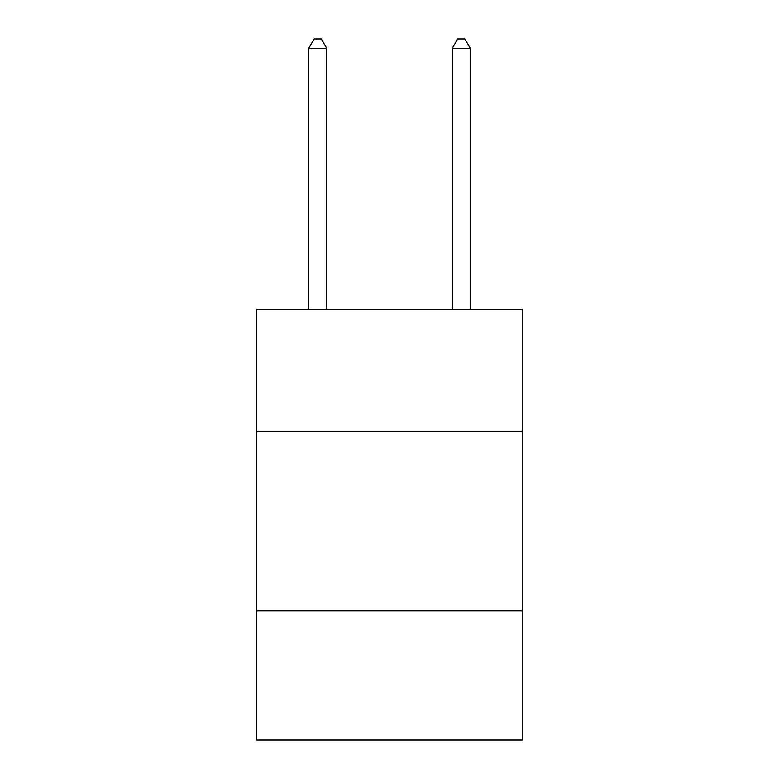 <?xml version="1.0" encoding="UTF-8"?>
<svg xmlns="http://www.w3.org/2000/svg" width="779" height="779" viewBox="0 0 779 779"><rect width="100%" height="100%" fill="white"/><g stroke="black" fill="none" stroke-linecap="round" stroke-linejoin="round"><path stroke-width="1.17" d="M522.261 431.478L522.261 309.487L256.739 309.487L256.739 431.478L522.261 431.478L522.261 740.05L256.739 740.05L256.739 431.478M522.261 610.882L256.739 610.882M326.713 309.487L326.713 48.279L308.766 48.279L308.766 309.487M308.766 48.279L314.151 38.95L321.328 38.95L326.713 48.279M470.234 309.487L470.234 48.279L452.287 48.279L452.287 309.487M452.287 48.279L457.672 38.95L464.849 38.95L470.234 48.279"/></g></svg>
